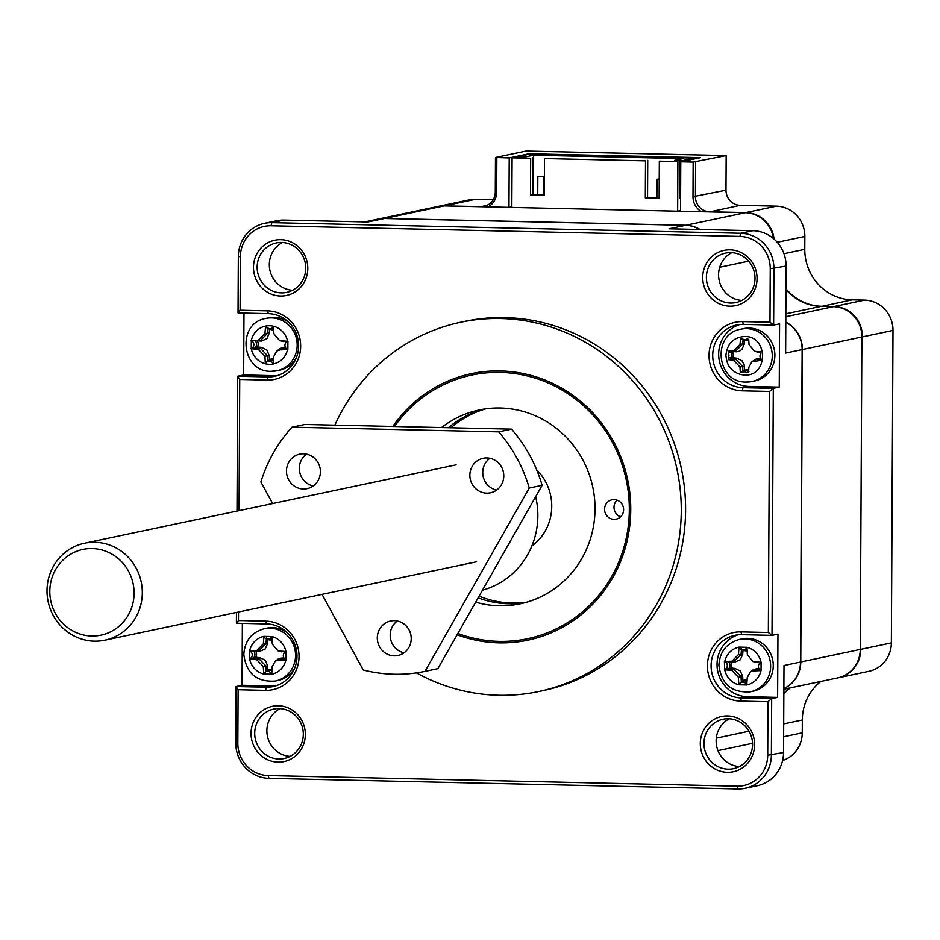 <?xml version="1.0" encoding="UTF-8"?>
<svg xmlns="http://www.w3.org/2000/svg" width="940" height="940" viewBox="0 0 940 940"><rect width="100%" height="100%" fill="white"/><g stroke="black" fill="none" stroke-linecap="round" stroke-linejoin="round"><path stroke-width="1.41" d="M334.863 425.139A188.717 181.232 78.1 0 1 460.764 322.232L465.089 321.315A188.717 181.232 78.1 0 1 505.027 317.614A188.717 181.232 78.1 0 1 684.579 489.223A188.717 181.232 78.1 0 1 542.991 690.641L538.667 691.546A188.717 181.232 78.1 0 1 498.729 695.259A188.717 181.232 78.1 0 1 416.467 672.887M460.764 322.232A188.717 181.232 78.1 0 1 500.703 318.531A188.717 181.232 78.1 0 1 680.255 490.139A188.717 181.232 78.1 0 1 538.667 691.546M727.302 772.292A28.235 27.107 78.1 0 1 700.288 743.505A28.235 27.107 78.1 0 1 727.595 715.939A28.235 27.107 78.1 0 1 754.609 744.727A28.235 27.107 78.1 0 1 727.302 772.292M728.394 718.736A25.262 24.264 -101.9 0 0 723.048 719.229A25.262 24.264 -101.9 0 0 704.084 746.184A25.262 24.264 -101.9 0 0 728.124 769.155A25.262 24.264 -101.9 0 0 733.47 768.661A25.262 24.264 -101.9 0 0 752.423 741.707A25.262 24.264 -101.9 0 0 728.394 718.736M278.04 762.129A28.235 27.107 78.1 0 1 251.027 733.341A28.235 27.107 78.1 0 1 278.334 705.775A28.235 27.107 78.1 0 1 305.347 734.563A28.235 27.107 78.1 0 1 278.04 762.129M279.133 708.572A25.262 24.264 -101.9 0 0 273.787 709.066A25.262 24.264 -101.9 0 0 254.834 736.02A25.262 24.264 -101.9 0 0 278.875 758.991A25.262 24.264 -101.9 0 0 284.209 758.498A25.262 24.264 -101.9 0 0 303.173 731.543A25.262 24.264 -101.9 0 0 279.133 708.572M280.484 296.018A28.235 27.107 78.1 0 1 253.471 267.23A28.235 27.107 78.1 0 1 280.778 239.653A28.235 27.107 78.1 0 1 307.791 268.452A28.235 27.107 78.1 0 1 280.484 296.018M281.577 242.45A25.262 24.264 -101.9 0 0 276.231 242.955A25.262 24.264 -101.9 0 0 257.278 269.909A25.262 24.264 -101.9 0 0 281.307 292.88A25.262 24.264 -101.9 0 0 286.653 292.387A25.262 24.264 -101.9 0 0 305.606 265.421A25.262 24.264 -101.9 0 0 281.577 242.45M729.734 306.181A28.235 27.107 78.1 0 1 702.721 277.382A28.235 27.107 78.1 0 1 730.039 249.817A28.235 27.107 78.1 0 1 757.053 278.616A28.235 27.107 78.1 0 1 729.734 306.181M730.827 252.613A25.262 24.264 -101.9 0 0 725.48 253.118A25.262 24.264 -101.9 0 0 706.527 280.073A25.262 24.264 -101.9 0 0 730.568 303.044A25.262 24.264 -101.9 0 0 735.914 302.551A25.262 24.264 -101.9 0 0 754.867 275.584A25.262 24.264 -101.9 0 0 730.827 252.613M729.299 718.771A25.262 24.264 -101.9 0 0 716.691 746.384A25.262 24.264 -101.9 0 0 739.38 766.558M280.05 708.607A25.262 24.264 -101.9 0 0 267.43 736.22A25.262 24.264 -101.9 0 0 290.131 756.394M282.482 242.496A25.262 24.264 -101.9 0 0 269.874 270.109A25.262 24.264 -101.9 0 0 292.563 290.272M731.743 252.66A25.262 24.264 -101.9 0 0 719.135 280.273A25.262 24.264 -101.9 0 0 741.825 300.436M392.791 426.454A136.218 130.813 78.1 0 1 471.598 373.603A136.218 130.813 78.1 0 1 500.421 370.936A136.218 130.813 78.1 0 1 630.023 494.804A136.218 130.813 78.1 0 1 527.822 640.175A136.218 130.813 78.1 0 1 498.999 642.854A136.218 130.813 78.1 0 1 457.122 634.759M269.686 681.57A26.743 25.686 78.1 0 0 275.338 681.042C256.691 682.299 246.186 673.428 243.812 654.416C244.729 640.892 251.556 632.326 264.305 628.695A26.743 25.686 78.1 0 1 269.956 628.178A26.743 25.686 78.1 0 1 295.548 655.45A26.743 25.686 78.1 0 1 275.338 681.042L277.97 680.49A26.743 25.686 -101.9 0 0 294.69 668.129M287.217 632.702A26.743 25.686 -101.9 0 0 272.588 627.626A26.743 25.686 -101.9 0 0 266.925 628.143L264.305 628.695M271.308 371.288A26.743 25.686 78.1 0 0 276.971 370.76A26.743 25.686 78.1 0 0 297.04 342.219A26.743 25.686 78.1 0 0 271.589 317.896A26.743 25.686 78.1 0 0 265.926 318.413L268.546 317.861A26.743 25.686 78.1 0 1 274.21 317.344A26.743 25.686 78.1 0 1 288.839 322.42M296.312 357.846A26.743 25.686 78.1 0 1 279.591 370.207L271.178 371.3C241.204 372.275 236.269 323.007 265.926 318.413M741.014 329.164C711.357 333.759 716.28 383.027 746.266 382.051L754.679 380.959A26.743 25.686 -101.9 0 0 774.736 352.406A26.743 25.686 -101.9 0 0 749.298 328.084A26.743 25.686 -101.9 0 0 743.634 328.612L741.014 329.164A26.743 25.686 78.1 0 1 746.666 328.636A26.743 25.686 78.1 0 1 772.116 352.958A26.743 25.686 78.1 0 1 752.047 381.511A26.743 25.686 78.1 0 1 746.395 382.039M739.38 639.447C726.644 643.066 719.817 651.643 718.889 665.156C721.262 684.167 731.778 693.05 750.425 691.793A26.743 25.686 78.1 0 0 770.636 666.202A26.743 25.686 78.1 0 0 745.044 638.918A26.743 25.686 78.1 0 0 739.38 639.447L742.013 638.894A26.743 25.686 78.1 0 1 747.664 638.366A26.743 25.686 78.1 0 1 773.115 662.688A26.743 25.686 78.1 0 1 753.046 691.241L750.425 691.793A26.743 25.686 78.1 0 1 744.762 692.322M249.664 650.739A19.317 18.553 78.1 0 1 263.929 636.368L271.883 636.556A19.317 18.553 78.1 0 1 285.96 651.561L285.983 651.69A4.312 4.136 -101.9 0 0 285.948 659.739L285.925 659.857A19.317 18.553 78.1 0 1 271.695 674.227L263.693 674.039A19.317 18.553 78.1 0 1 249.617 659.011L249.288 650.75L256.843 650.457L263.329 643.853L265.997 643.524L266.42 638.037M265.444 363.792L265.327 363.757A19.317 18.553 78.1 0 1 251.238 348.728L251.297 340.456A19.317 18.553 78.1 0 1 265.55 326.086L265.644 326.074A19.317 18.553 78.1 0 1 269.522 325.734A19.317 18.553 78.1 0 1 273.387 326.251L273.916 333.794L279.533 340.538L287.899 341.314L287.851 349.562L280.308 349.868L276.818 350.984L273.799 356.448L273.199 363.968A19.317 18.553 78.1 0 1 269.322 364.297A19.317 18.553 78.1 0 1 265.444 363.792A4.301 4.124 78.1 0 1 273.199 363.968M273.505 326.274A19.317 18.553 78.1 0 1 287.593 341.279L287.899 341.314M744.598 336.485C768.568 335.815 768.38 376.776 744.398 375.048C738.84 374.649 734.116 372.264 730.239 367.881C727.936 365.378 726.502 361.195 725.915 355.344C727.184 343.64 733.423 337.354 744.598 336.485M724.752 661.49A19.317 18.553 78.1 0 1 739.016 647.12L746.971 647.308A19.317 18.553 78.1 0 1 761.048 662.312L761.071 662.43A4.312 4.136 -101.9 0 0 761.036 670.479L761 670.608A19.317 18.553 78.1 0 1 746.771 684.966L738.781 684.79A19.317 18.553 78.1 0 1 724.705 669.762L724.376 661.502L731.919 661.196L738.417 654.604L741.084 654.264L741.507 648.788M273.552 360.561A5.053 4.853 -101.9 0 0 268.57 360.725L267.019 361.771M271.93 670.843A5.053 4.853 -101.9 0 0 266.948 671.007L265.397 672.053A4.301 4.124 78.1 0 1 271.566 674.25M272.012 669.491A5.781 5.558 -101.9 0 0 267.818 669.985L267.618 665.849L263.294 666.519L256.773 659.739L258.782 658.576L253.495 658.059A5.064 4.864 -101.9 0 0 253.53 650.985L258.829 650.786L256.843 650.457M249.335 658.975L255.786 657.26L259.781 657.648L258.782 658.576L265.961 666.072L266.243 671.583L267.818 669.985M273.634 359.209A5.781 5.558 -101.9 0 0 269.451 359.703L269.24 355.567L264.927 356.237L258.394 349.457L260.404 348.294L255.116 347.777A5.064 4.864 -101.9 0 0 255.151 340.703L260.451 340.503L258.465 340.174L264.951 333.571L267.618 333.242L268.041 327.755M250.957 348.693L257.407 346.978L261.414 347.365L260.404 348.294L267.595 355.802L267.865 361.301L269.451 359.703M744.421 371.84A4.301 4.124 -101.9 0 0 742.001 372.593A17.096 16.415 78.1 0 1 740.274 372.181L740.003 366.988L733.482 360.196L728.57 359.714A17.096 16.415 78.1 0 1 728.206 357.811A4.312 4.136 -101.9 0 0 728.23 352.982A17.096 16.415 78.1 0 1 728.606 351.102L733.541 350.914L740.039 344.322L740.438 339.164A17.096 16.415 78.1 0 1 742.177 338.835A4.301 4.124 -101.9 0 0 746.995 338.94A17.096 16.415 78.1 0 1 747.018 338.94A17.096 16.415 78.1 0 1 748.734 339.352L749.004 344.545L754.62 351.29L760.437 351.819A17.096 16.415 78.1 0 1 760.777 353.628A4.312 4.136 -101.9 0 0 760.754 358.634A17.096 16.415 78.1 0 1 760.389 360.431L751.894 361.724L748.875 367.199L748.557 372.369A17.096 16.415 78.1 0 1 746.83 372.698A4.301 4.124 -101.9 0 0 744.421 371.84M748.639 371.312A5.053 4.853 -101.9 0 0 743.787 371.394L742.001 372.593L744.598 370.419A5.781 5.558 -101.9 0 1 748.722 369.961M747.006 681.594A5.053 4.853 -101.9 0 0 742.024 681.759L740.485 682.793A4.301 4.124 78.1 0 1 746.654 684.99M747.1 680.243A5.781 5.558 -101.9 0 0 742.905 680.736L742.706 676.589L738.382 677.27L731.861 670.479L733.858 669.327L728.57 668.81A5.064 4.864 -101.9 0 0 728.606 661.736L733.905 661.537L731.919 661.196M724.411 669.727L730.862 668.011L734.868 668.387L733.858 669.327L741.049 676.823L741.331 682.334L742.905 680.736M238.513 611.999L238.466 620.518L265.867 621.14A34.674 33.3 78.1 0 1 299.038 656.496A34.674 33.3 78.1 0 1 265.503 690.348L238.102 689.737L237.82 743.223A31.702 30.444 -101.9 0 0 268.159 775.559L737.042 786.169A31.702 30.444 -101.9 0 0 767.71 755.208L767.98 701.722L740.591 701.099A34.674 33.3 78.1 0 1 707.409 665.743A34.674 33.3 78.1 0 1 740.943 631.88L768.344 632.502L769.613 391.44L742.212 390.817A34.674 33.3 78.1 0 1 709.03 355.461A34.674 33.3 78.1 0 1 742.577 321.598L769.977 322.22L770.248 268.734A31.702 30.444 -101.9 0 0 739.921 236.398L271.037 225.788A31.702 30.444 -101.9 0 0 240.37 256.738L240.088 310.235L267.489 310.858A34.674 33.3 78.1 0 1 300.659 346.214A34.674 33.3 78.1 0 1 267.125 380.065L239.724 379.454L239.042 510.632M238.466 620.518L236.398 623.243L266.666 623.937L265.867 621.14M239.724 379.454L237.691 376.247L236.986 511.066M236.457 612.434L236.398 623.243M267.125 380.065L267.959 376.928L237.691 376.247L243.648 374.99L273.904 375.683A31.702 30.444 -101.9 0 0 277.606 375.53M273.904 375.683L267.959 376.928A31.702 30.444 -101.9 0 0 274.668 376.305A31.702 30.444 -101.9 0 0 298.45 342.477A31.702 30.444 -101.9 0 0 268.288 313.654L267.489 310.858M240.088 310.235L238.032 312.961L268.288 313.654M769.977 322.22L773.632 325.087L773.925 268.629A34.674 33.3 -101.9 0 0 740.743 233.261L271.86 222.651A34.674 33.3 -101.9 0 0 264.528 223.332A34.674 33.3 -101.9 0 0 238.325 256.502L238.032 312.961M742.577 321.598L743.364 324.394L773.632 325.087L779.577 323.83L779.248 387.115L773.291 388.361L743.035 387.68L742.212 390.817M743.364 324.394A31.702 30.444 -101.9 0 0 736.655 325.017A31.702 30.444 -101.9 0 0 712.873 358.857A31.702 30.444 -101.9 0 0 743.035 387.68L748.992 386.422L779.248 387.115M769.613 391.44L773.291 388.361L771.999 635.37L768.344 632.502M740.943 631.88L741.742 634.676L771.999 635.37L777.956 634.112L777.615 697.386L771.67 698.643L741.413 697.962L740.591 701.099M741.742 634.676A31.702 30.444 -101.9 0 0 735.033 635.299A31.702 30.444 -101.9 0 0 711.251 669.139A31.702 30.444 -101.9 0 0 741.413 697.962L747.359 696.705L777.615 697.386M767.98 701.722L771.67 698.643L771.376 755.102A34.674 33.3 -101.9 0 1 745.173 788.284A34.674 33.3 -101.9 0 1 737.841 788.954L268.946 778.355A34.674 33.3 -101.9 0 1 235.775 742.988L236.069 686.529L238.102 689.737M265.503 690.348L266.326 687.211L236.069 686.529L242.026 685.272L272.283 685.965A31.702 30.444 -101.9 0 0 275.984 685.812M272.283 685.965L266.326 687.211A31.702 30.444 -101.9 0 0 273.035 686.588A31.702 30.444 -101.9 0 0 296.993 656.261A31.702 30.444 -101.9 0 0 266.666 623.937M242.344 623.385L242.026 685.272M243.965 313.102L243.648 374.99M271.037 225.788L271.86 222.651L284.033 220.089A34.674 33.3 -101.9 0 0 276.689 220.771L264.528 223.332M284.033 220.089L367.893 221.981L384.389 218.503L685.554 225.318L669.057 228.796L752.917 230.7L740.743 233.261L739.921 236.398M770.248 268.734L786.087 266.055A34.674 33.3 -101.9 0 0 752.917 230.7M786.087 266.055L785.64 353.064L802.137 349.586L800.492 662.042L783.995 665.532L783.549 752.541L767.71 755.208M739.663 324.547A31.702 30.444 -101.9 0 0 719.018 359.174A31.702 30.444 -101.9 0 0 748.992 386.422M738.041 634.829A31.702 30.444 -101.9 0 0 717.396 669.456A31.702 30.444 -101.9 0 0 747.359 696.705M745.173 788.284L757.346 785.711A34.674 33.3 -101.9 0 0 783.549 752.541M699.618 229.489A29.716 28.541 -101.9 0 0 685.554 225.318M384.389 218.503A29.716 28.541 -101.9 0 0 378.103 219.091L364.708 221.911M783.878 688.538A29.716 28.541 -101.9 0 0 800.492 662.042M802.137 349.586A29.716 28.541 -101.9 0 0 785.793 322.349M286.265 651.596L280.625 651.279L285.513 652.137M285.96 651.561L278.733 650.938M271.883 636.556L272.295 644.076L277.911 650.821M271.766 636.533A4.301 4.124 78.1 0 1 267.266 639.165L269.099 639.494A5.053 4.853 -101.9 0 0 272.036 639.059M267.266 639.165A4.301 4.124 78.1 0 1 264.022 636.357M263.929 636.368L263.329 643.853M249.288 650.75L259.816 651.326L258.829 650.786L265.997 643.524L267.653 643.395L267.959 639.247M249.629 650.891A4.312 4.136 78.1 0 1 249.594 658.893M249.617 659.011L256.773 659.739M263.693 674.039L263.294 666.519M263.823 674.074A4.301 4.124 78.1 0 1 265.397 672.053M271.695 674.227L272.165 666.73L275.185 661.266L280.59 658.987L275.185 661.266M285.925 659.857L278.675 660.15M284.608 658.846L280.59 658.987L281.495 658.059L283.927 657.977M273.387 326.251A4.301 4.124 78.1 0 1 265.644 326.074M268.887 328.882L270.732 329.212A5.053 4.853 -101.9 0 0 273.658 328.777M265.55 326.086L264.951 333.571M251.297 340.456L258.465 340.174M250.91 340.48L261.438 341.044L260.451 340.503L267.618 333.242L269.275 333.113L269.592 328.965M251.262 340.609A4.312 4.136 78.1 0 1 251.215 348.611M251.238 348.728L258.394 349.457M265.327 363.757L264.927 356.237M286.23 348.564L282.212 348.705L280.308 349.868M287.57 349.457A4.312 4.136 78.1 0 1 287.617 341.408M287.593 341.279L280.355 340.668M761.353 662.336L755.713 662.03L760.589 662.888M761.048 662.312L753.821 661.689M746.971 647.308L747.382 654.827L752.987 661.572M746.842 647.272A4.301 4.124 78.1 0 1 739.099 647.096M742.353 649.916L744.186 650.233A5.053 4.853 -101.9 0 0 747.124 649.81M739.016 647.12L738.417 654.604M724.376 661.502L734.892 662.077L733.905 661.537L741.084 654.264L742.729 654.146L743.047 649.998M724.716 661.643A4.312 4.136 78.1 0 1 724.681 669.633M724.705 669.762L731.861 670.479M738.781 684.79L738.382 677.27M738.899 684.814A4.301 4.124 78.1 0 1 740.485 682.793M746.771 684.966L747.253 677.47L750.273 672.006L755.666 669.738L750.273 672.006M761 670.608L753.763 670.902M759.696 669.597L755.666 669.738L756.571 668.798L759.003 668.728M268.053 639.306A5.781 5.558 -101.9 0 0 272.095 639.964M255.786 657.26A5.793 5.57 -101.9 0 0 255.821 651.467M269.674 329.024A5.781 5.558 -101.9 0 0 273.716 329.681M257.407 346.978A5.793 5.57 -101.9 0 0 257.454 341.185M285.549 347.694L283.116 347.777L276.818 350.984M279.533 340.538L287.135 341.855M755.384 360.619L751.894 361.724M761.764 359.291L757.288 359.456L758.204 358.528L756.712 358.704L752.2 361.524M755.443 351.407L760.484 351.995M754.62 351.29L760.577 352.465M743.975 339.634L745.808 339.951A5.053 4.853 -101.9 0 0 748.745 339.528M740.039 344.322L742.706 343.981L743.058 339.363A16.344 15.698 -101.9 0 0 743.058 339.363L740.438 339.164M733.541 350.914L735.538 351.255L742.706 343.981L744.363 343.864L744.257 339.681M728.606 351.102L736.525 351.795L739.439 351.137L741.942 349.421L744.363 343.864M736.525 351.795L731.132 351.407A16.344 15.698 -101.9 0 0 730.932 352.418L728.23 352.982M728.206 357.811L730.909 357.588A5.064 4.864 -101.9 0 0 730.932 352.418L732.624 352.101A15.604 14.993 -101.9 0 1 732.659 351.924M732.624 352.101A5.793 5.57 -101.9 0 1 732.589 357.541L730.909 357.588A16.344 15.698 -101.9 0 0 731.097 358.622L728.57 359.714M733.482 360.196L735.491 359.045L731.097 358.622L732.624 357.74A15.604 14.993 -101.9 0 1 732.589 357.541M740.003 366.988L742.67 366.541L735.491 359.045L736.49 358.116L732.624 357.74M740.274 372.181L742.905 371.194L742.67 366.541L744.327 366.306L744.116 364.767L741.907 360.654L736.49 358.116M744.327 366.306L744.527 370.395L742.905 371.194A16.344 15.698 -101.9 0 0 743.787 371.394M746.83 372.698L748.945 371.512M743.141 650.045A5.781 5.558 -101.9 0 0 747.171 650.703M730.862 668.011A5.793 5.57 -101.9 0 0 730.909 662.207M281.518 651.808L278.369 650.903M267.653 643.395L265.233 648.952L259.816 651.326M259.781 657.648L265.197 660.197L267.618 665.849M275.502 661.055L278.569 658.705L281.495 658.059M283.14 341.526L279.991 340.621M269.275 333.113L266.866 338.67L261.438 341.044M261.414 347.365L266.819 349.915L269.24 355.567M277.124 350.773L280.202 348.423L283.116 347.777M760.636 358.446L758.204 358.528M755.079 351.372L758.227 352.277M743.951 339.199L744.762 339.775A5.781 5.558 -101.9 0 0 748.804 340.433M756.594 662.559L753.457 661.654M742.729 654.146L740.32 659.704L734.892 662.077M734.868 668.387L740.285 670.937L742.706 676.589M750.578 671.806L753.657 669.445L756.571 668.798M142.304 592.799A49.538 47.564 78.1 0 1 104.881 640.187A49.538 47.564 78.1 0 1 94.388 641.162A49.538 47.564 78.1 0 1 47 590.637A49.538 47.564 78.1 0 1 84.424 543.25A49.538 47.564 78.1 0 1 94.905 542.274A49.538 47.564 78.1 0 1 142.304 592.799M531.84 546.011A49.538 47.564 -101.9 0 0 536.67 469.812M49.797 591.331A43.816 42.077 78.1 0 1 92.179 548.561A43.816 42.077 78.1 0 1 134.091 593.246A43.816 42.077 78.1 0 1 91.721 636.016A43.816 42.077 78.1 0 1 49.797 591.331M441.553 427.559A99.064 95.128 78.1 0 1 479.259 409.957A99.064 95.128 78.1 0 1 500.233 408.007A99.064 95.128 78.1 0 1 594.491 498.094A99.064 95.128 78.1 0 1 520.161 603.821A99.064 95.128 78.1 0 1 499.199 605.771A99.064 95.128 78.1 0 1 475.663 602.164M484.018 409.088A99.064 95.128 -101.9 0 0 448.368 427.712M478.108 597.852A99.064 95.128 -101.9 0 0 508.657 603.774A99.064 95.128 -101.9 0 0 524.861 602.705M614.02 519.362A9.905 9.518 78.1 0 1 612.034 499.786A9.905 9.518 78.1 0 1 623.549 508.599A9.905 9.518 78.1 0 1 614.02 519.362M617.051 500.127A9.905 9.518 -101.9 0 0 620.564 516.824M394.541 426.49A134.726 129.379 78.1 0 1 539.854 379.69A134.726 129.379 78.1 0 1 629.318 509.821A134.726 129.379 78.1 0 1 457.851 633.466M475.264 199.339A29.716 28.541 -101.9 0 0 468.966 199.926L438.404 206.365A29.716 28.541 78.1 0 1 444.702 205.778L475.264 199.339L493.171 199.738M777.274 242.273L804.852 236.457A29.716 28.541 -101.9 0 0 776.417 206.154L740.203 205.331A14.864 14.265 78.1 0 1 725.986 190.174L726.162 155.57L526.024 151.046L495.474 157.485L495.286 192.089A14.864 14.265 78.1 0 1 484.065 206.307A14.864 14.265 78.1 0 1 480.916 206.6L444.667 205.907M804.852 236.457L804.781 249.312A49.538 47.564 78.1 0 0 852.181 299.837L864.565 300.107L834.003 306.558A29.716 28.541 78.1 0 1 862.438 336.873L893 330.422A29.716 28.541 -101.9 0 0 864.565 300.107M891.367 642.878L860.805 649.329A29.716 28.541 78.1 0 1 838.351 677.764L868.913 671.313A29.716 28.541 -101.9 0 0 891.367 642.878L893 330.422M782.597 760.519A29.716 28.541 -101.9 0 0 802.255 732.836L802.314 719.981A49.538 47.564 78.1 0 1 820.808 681.465M726.162 155.57L693.156 162.079L680.772 161.809L700.511 157.638L528.962 153.761L509.221 157.92L495.474 157.485M776.417 206.154L745.855 212.593L709.641 211.782A14.864 14.265 78.1 0 1 695.424 196.625L695.6 162.009M745.82 212.722L745.855 212.593A29.716 28.541 78.1 0 1 774.067 239.054M833.968 306.687L821.619 306.276A49.538 47.564 78.1 0 1 785.969 288.745M860.264 649.34L861.898 336.884M783.854 693.979A49.538 47.564 78.1 0 1 790.246 687.904M495.286 192.089L496.649 192.254A16.838 16.168 78.1 0 1 488.001 206.894M496.649 192.254L496.837 157.638M511.83 206.765L508.963 207.364L509.221 157.92M680.772 161.809L680.513 211.242L677.646 211.183L677.905 161.574L659.328 161.151L659.128 198.199L645.31 197.893L645.51 160.846L544.483 158.554L544.295 195.602L530.477 195.297L530.665 158.249L512.089 157.826L511.818 207.423L508.963 207.364M693.156 162.079L692.98 196.695L725.986 190.174M701.475 211.723A16.838 16.168 78.1 0 1 692.98 196.695M677.646 211.183L680.513 210.572M682.84 161.363L682.84 160.54L694.543 158.073L528.715 154.313L517.024 156.78L517.012 157.415M530.665 158.249L512.089 157.826M530.477 195.297L532.71 194.815L532.898 157.779M544.295 195.085L532.71 194.815M645.51 160.846L544.483 158.554M645.31 197.893L647.543 197.424L647.742 160.376M659.14 197.682L647.543 197.424M677.905 161.574L659.328 161.151M680.137 161.104L679.949 198.152L680.584 198.023M694.543 158.073L694.543 158.895M525.119 157.603L525.119 156.968L517.024 156.78M525.119 156.968L533.497 155.194L683.133 158.59L674.744 160.352L682.84 160.54M679.949 197.518L680.584 197.529M674.744 160.352L674.744 160.987M533.497 155.194L533.297 194.839M656.872 197.623L656.966 179.27L659.234 179.329M537.739 194.933L537.833 176.579L543.943 176.72L543.837 195.074M659.234 178.917L656.966 179.27M544.389 176.321L537.833 176.579M378.233 219.055A29.716 28.541 78.1 0 1 378.373 219.032L437.864 206.483A29.716 28.541 78.1 0 1 444.162 205.895L745.314 212.71A29.716 28.541 78.1 0 1 773.444 238.513M785.969 289.497A49.538 47.564 -101.9 0 0 821.078 306.393L785.84 313.819M783.878 689.243L837.81 677.869A29.716 28.541 78.1 0 0 860.264 649.434L861.898 336.978A29.716 28.541 78.1 0 0 833.463 306.675L821.078 306.393M789.706 688.021A49.538 47.564 -101.9 0 0 783.854 693.485M785.793 322.15A29.716 28.541 78.1 0 1 802.408 349.527L800.763 661.995A29.716 28.541 78.1 0 1 783.878 688.609M378.373 219.032A29.716 28.541 78.1 0 1 384.66 218.444L685.824 225.259A29.716 28.541 78.1 0 1 699.995 229.501M479.095 596.125A99.064 95.128 -101.9 0 0 512.171 603.034A99.064 95.128 -101.9 0 0 526.6 602.223M485.804 408.829A99.064 95.128 -101.9 0 0 450.953 427.771M482.478 590.179A78.654 75.541 -101.9 0 0 535.659 496.696M489.905 458.285A17.637 16.932 -101.9 0 0 491.127 487.884A17.637 16.932 -101.9 0 0 496.602 490.081M478.26 490.598A17.637 16.932 78.1 0 1 470.059 472.514A17.637 16.932 78.1 0 1 483.184 458.285A17.637 16.932 78.1 0 1 495.38 460.494A17.637 16.932 78.1 0 1 503.57 478.566A17.637 16.932 78.1 0 1 490.457 492.795A17.637 16.932 78.1 0 1 478.26 490.598M397.338 620.999A17.637 16.932 -101.9 0 0 398.572 650.586A17.637 16.932 -101.9 0 0 404.047 652.795M385.694 653.3A17.637 16.932 78.1 0 1 377.504 635.229A17.637 16.932 78.1 0 1 390.617 620.999A17.637 16.932 78.1 0 1 402.825 623.197A17.637 16.932 78.1 0 1 411.015 641.28A17.637 16.932 78.1 0 1 397.902 655.509A17.637 16.932 78.1 0 1 385.694 653.3M306.511 454.138A17.637 16.932 -101.9 0 0 307.732 483.736A17.637 16.932 -101.9 0 0 313.22 485.933M294.866 486.45A17.637 16.932 78.1 0 1 286.665 468.367A17.637 16.932 78.1 0 1 299.789 454.138A17.637 16.932 78.1 0 1 311.986 456.346A17.637 16.932 78.1 0 1 320.188 474.418A17.637 16.932 78.1 0 1 307.063 488.647A17.637 16.932 78.1 0 1 294.866 486.45M272.624 503.558L260.862 481.95A146.123 140.319 78.1 0 1 292.023 427.183L304.889 424.469L511.56 429.145A146.123 140.319 78.1 0 1 542.133 485.31L437.829 668.669L424.962 671.383A146.123 140.319 78.1 0 1 363.216 669.985L322.056 594.374M542.133 485.31L529.267 488.024L424.962 671.383M511.56 429.145L498.682 431.86A146.123 140.319 78.1 0 1 529.267 488.024M292.023 427.183L498.682 431.86M285.983 651.69L285.948 659.739M287.546 349.574A19.317 18.553 78.1 0 1 273.317 363.945M761.071 662.43L761.036 670.479M240.37 256.738L238.325 256.502M737.042 786.169L737.841 788.954M268.159 775.559L268.946 778.355M237.82 743.223L235.775 742.988M487.049 205.308L480.88 206.73M740.203 205.331L709.606 211.9M783.984 253.706L804.781 249.312M852.181 299.837L821.584 306.405M802.314 719.981L783.69 723.906M802.255 732.836L783.631 736.76M752.541 743.317L717.96 750.614M749.039 731.214L716.28 738.123M860.264 649.434L800.763 661.995M861.898 336.978L802.408 349.527M833.463 306.675L785.828 316.721M719.699 267.266L748.663 261.156M745.314 212.71L685.824 225.259M444.162 205.895L384.66 218.444M742.107 372.51L742.847 372.017M285.137 652.125L285.866 651.632M286.759 341.843L287.487 341.349M760.225 662.865L760.954 662.383M104.881 640.187L476.545 561.779M84.424 543.25L456.1 464.853"/></g></svg>
